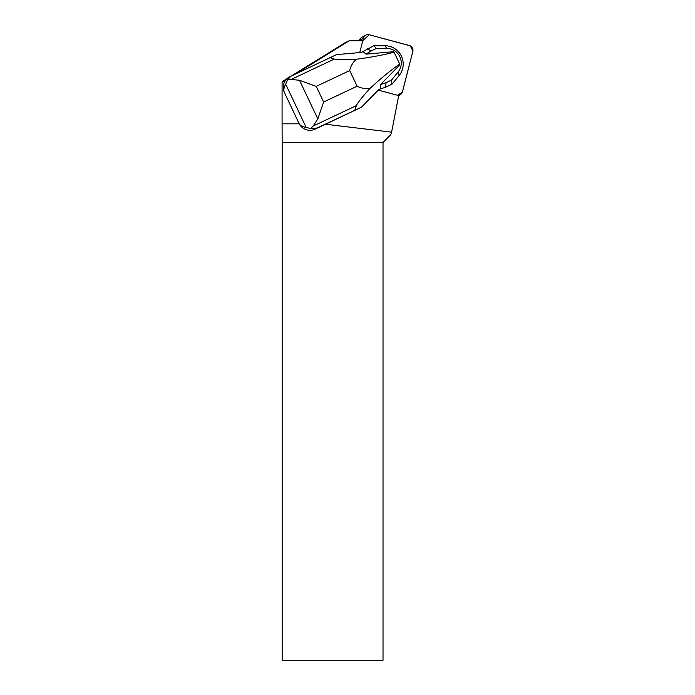 <?xml version="1.0" encoding="UTF-8"?>
<svg xmlns="http://www.w3.org/2000/svg" width="695" height="695" viewBox="0 0 695 695"><rect width="100%" height="100%" fill="white"/><g stroke="black" fill="none" stroke-linecap="round" stroke-linejoin="round"><path stroke-width="1.04" d="M359.219 40.736L359.272 40.527A4.83 4.778 -120 0 1 361.496 37.591L365.596 35.219A4.83 4.778 60 0 0 363.372 38.156L362.712 40.736L369.219 34.759A4.83 4.778 60 0 0 365.596 35.219M402.509 91.723L412.839 51.413A4.83 4.778 60 0 0 409.39 45.523L369.201 34.75L410.293 45.861L412.917 51.039L402.336 92.261L397.444 95.276A4.83 4.778 60 0 0 402.509 91.723M359.741 52.559L362.773 40.736L349.238 40.736L297.199 73.01M292.856 75.06L344.868 42.855L349.238 40.736M285.723 80.116L282.083 82.366L282.604 81.402L287.018 78.674M299.232 123.823L282.083 123.823L282.083 82.366M365.831 54.062L365.996 54.149A25.307 25.029 -120 0 1 366.004 54.106L362.929 51.526L361.556 52.403L336.484 54.627L289.25 77.006A12.162 12.032 60 0 0 284.455 92.678L298.972 123.302A12.162 12.032 60 0 0 315.148 129.122L325.469 124.24L391.598 132.163L390.798 134.674L383.023 142.449L282.161 142.449L282.083 123.823M383.023 142.449L383.023 660.25L282.161 660.25L282.161 142.449M391.598 132.163L398.435 96.9A56.764 56.147 60 0 1 398.704 95.589A3.214 3.18 60 0 1 398.296 95.502L378.245 90.133M325.469 124.24L361.417 107.239L379.053 89.308L380.643 88.882L380.408 84.555L386.055 82.679L385.69 87.179L392.015 84.191L399.095 75.599A18.244 18.044 60 0 0 384.926 45.722L373.78 45.731L361.522 52.403M291.196 75.885L287.53 79.873L285.671 84.199L306.13 127.35L310.63 128.592L317.076 128.002L361.417 107.239M365.996 54.149L393.405 51.717L394.074 52.212C383.562 54.974 370.956 57.32 356.257 59.249C344.26 59.866 336.953 59.805 334.347 59.066L329.864 57.598M354.798 110.201L356.413 105.614C357.447 103.025 361.991 97.283 370.061 88.378C380.912 78.326 390.79 70.221 399.695 64.062L394.074 52.212M399.695 64.062L399.677 64.956L380.373 84.738M370.061 88.378C365.431 88.96 361.105 88.239 357.108 86.215L349.689 70.577C350.671 66.19 352.852 62.42 356.257 59.249M378.888 89.473L385.69 87.179M287.53 79.873L291.144 79.447L299.502 80.273L317.806 118.888L313.21 126.004L310.63 128.592M285.671 84.199C283.812 87.544 283.404 90.367 284.455 92.678M298.972 123.302C300.092 125.569 302.481 126.916 306.13 127.35M317.806 118.888L323.635 102.017L316.216 86.371L299.502 80.273M386.055 82.679L391.45 80.133L392.015 84.191M391.45 80.133L398 72.176A14.499 14.343 60 0 0 386.75 48.424L376.421 48.433L373.78 45.731M376.421 48.433L371.034 50.978L367.455 48.711M371.034 50.978L366.004 54.106M363.372 38.156L359.272 40.527M317.076 128.002L315.148 129.122M357.108 86.215L323.635 102.017M316.216 86.371L349.689 70.577M313.21 126.004L356.413 105.614M334.347 59.066L291.144 79.447M398 72.176L399.095 75.599M386.75 48.424L384.926 45.722M398.687 95.58L400.285 94.668"/></g></svg>
